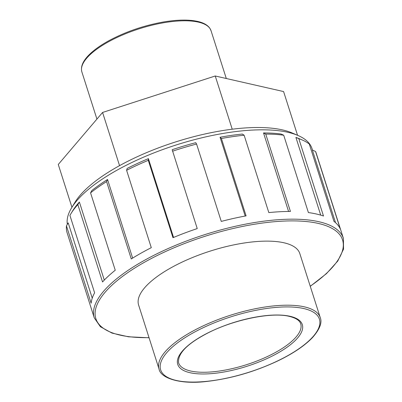 <?xml version="1.0" encoding="UTF-8"?>
<svg xmlns="http://www.w3.org/2000/svg" width="402" height="402" viewBox="0 0 402 402"><rect width="100%" height="100%" fill="white"/><g stroke="black" fill="none" stroke-linecap="round" stroke-linejoin="round"><path stroke-width="0.6" d="M232.225 129.208L215.241 75.993L283.596 91.566L297.55 135.288M215.241 75.993L102.58 112.449L119.555 165.639M102.58 112.449L58.27 164.473L71.938 207.291M335.524 222.648L312.339 149.996L315.56 151.499L340.253 228.869A130.756 45.717 162.3 0 0 333.962 221.371L309.274 144.001A130.756 45.717 -17.7 0 0 302.068 139.916A130.756 45.717 -17.7 0 0 298.802 138.65L323.494 216.02A130.756 45.717 162.3 0 0 316.449 214.015A130.756 45.717 162.3 0 0 308.399 212.578L283.706 135.213L281.124 134.032A128.143 44.803 -17.7 0 0 263.516 132.931L265.742 134.087L290.43 211.452A130.756 45.717 162.3 0 0 268.827 212.593L244.135 135.228L242.341 134.047A128.143 44.803 -17.7 0 0 220.065 137.258L221.407 138.499L246.094 215.869A130.756 45.717 162.3 0 0 221.271 221.412L196.578 144.042L195.734 142.69A128.143 44.803 -17.7 0 0 172.182 149.72L197.236 228.587A130.756 45.717 162.3 0 0 172.971 237.693L148.278 160.323L148.398 158.644L173.548 237.451M320.721 215.125L295.917 137.404L298.802 138.65M263.516 132.931L288.576 211.462M220.065 137.258L245.205 216.03M148.398 158.644A128.143 44.803 -17.7 0 0 127.158 168.428L126.6 170.307L151.288 247.672A130.756 45.717 162.3 0 0 131.278 258.953L106.585 181.588L107.54 179.483L132.635 258.109M107.54 179.483A128.143 44.803 -17.7 0 0 91.842 190.528L90.561 192.859L115.253 270.224A130.756 45.717 162.3 0 0 102.54 281.963L77.847 204.598L79.38 202.03L104.294 280.093M79.38 202.03A128.143 44.803 -17.7 0 0 72.606 210.934L70.933 213.683A130.756 45.717 -17.7 0 0 69.923 215.437L94.616 292.807A130.756 45.717 162.3 0 0 91.133 303.219L66.446 225.849L68.204 222.859L92.244 298.178M315.56 151.499A130.756 45.717 -17.7 0 1 316.258 153.303L343.408 238.381A130.756 45.717 162.3 0 0 318.912 221.728A130.756 45.717 162.3 0 0 172.503 246.642A130.756 45.717 162.3 0 0 94.274 317.892L67.124 232.808A130.756 45.717 -17.7 0 1 66.446 225.849M265.742 134.087A130.756 45.717 -17.7 0 1 283.706 135.213M221.407 138.499A130.756 45.717 -17.7 0 1 244.135 135.228M172.543 151.217A130.756 45.717 -17.7 0 1 196.578 144.042M126.6 170.307A130.756 45.717 -17.7 0 1 148.278 160.323M90.561 192.859A130.756 45.717 -17.7 0 1 106.585 181.588M70.933 213.683A130.756 45.717 -17.7 0 1 77.847 204.598M295.917 137.404A128.143 44.803 -17.7 0 1 299.118 138.645L302.068 139.916M159.051 369.076L138.605 305.002A84.606 29.582 -17.7 0 1 189.226 258.898A84.606 29.582 -17.7 0 1 283.958 242.783A84.606 29.582 -17.7 0 1 299.812 253.556L320.258 317.63A84.606 29.582 162.3 0 0 304.404 306.857A84.606 29.582 162.3 0 0 209.673 322.972A84.606 29.582 162.3 0 0 159.051 369.076C160.463 378.006 179.955 384.915 207.698 381.337C231.512 378.493 254.903 371.679 277.872 360.89C293.344 353.413 304.967 345.549 312.746 337.303C319.801 329.127 322.309 322.565 320.258 317.63M67.34 224.331A128.143 44.803 -17.7 0 1 71.611 207.824A128.143 44.803 -17.7 0 1 167.061 148.021A128.143 44.803 -17.7 0 1 288.018 132.328A128.143 44.803 -17.7 0 1 298.123 135.534A128.143 44.803 -17.7 0 1 312.027 148.65L312.48 150.062M298.123 135.534L292.219 132.992A122.911 42.974 162.3 0 0 282.526 129.916A122.911 42.974 162.3 0 0 166.508 144.966A122.911 42.974 162.3 0 0 74.953 202.332L71.611 207.824M149.021 337.65A129.474 45.27 -17.7 0 1 129.484 271.471A129.474 45.27 -17.7 0 1 318.294 223.427A129.474 45.27 -17.7 0 1 310.228 286.204M300.716 323.866A64.099 22.411 -17.7 0 1 246.471 364.704A64.099 22.411 -17.7 0 1 178.594 362.84C177.578 354.067 186.267 344.69 204.653 334.71C230.698 320.258 270.973 311.661 289.405 316.399C295.998 318.042 299.771 320.53 300.716 323.866M290.053 316.294A65.38 22.859 162.3 0 0 182.322 351.152A65.38 22.859 162.3 0 0 247.687 366.046A65.38 22.859 162.3 0 0 290.053 316.294M303.791 308.55A83.325 29.135 -17.7 0 1 249.788 371.961A83.325 29.135 -17.7 0 1 166.483 352.981A83.325 29.135 -17.7 0 1 303.791 308.55M198.352 22.115A67.792 23.703 -17.7 0 1 211.05 30.753L210.07 28.627C207.859 25.185 203.719 22.783 197.653 21.422C188.659 19.462 177.166 19.663 163.182 22.025C143.996 25.477 126.153 31.567 109.635 40.295C100.666 45.145 93.666 50.144 88.636 55.28C82.722 61.34 80.47 66.908 81.887 71.973A67.792 23.703 -17.7 0 1 122.444 35.034A67.792 23.703 -17.7 0 1 198.352 22.115M94.274 317.892L100.42 326.751L112.022 333.102L128.474 336.801L149.067 337.78M310.269 286.335L326.489 273.606L337.755 261.059L343.534 249.165L343.408 238.381M226.296 78.511L211.05 30.753M96.922 119.087L81.887 71.973"/></g></svg>
